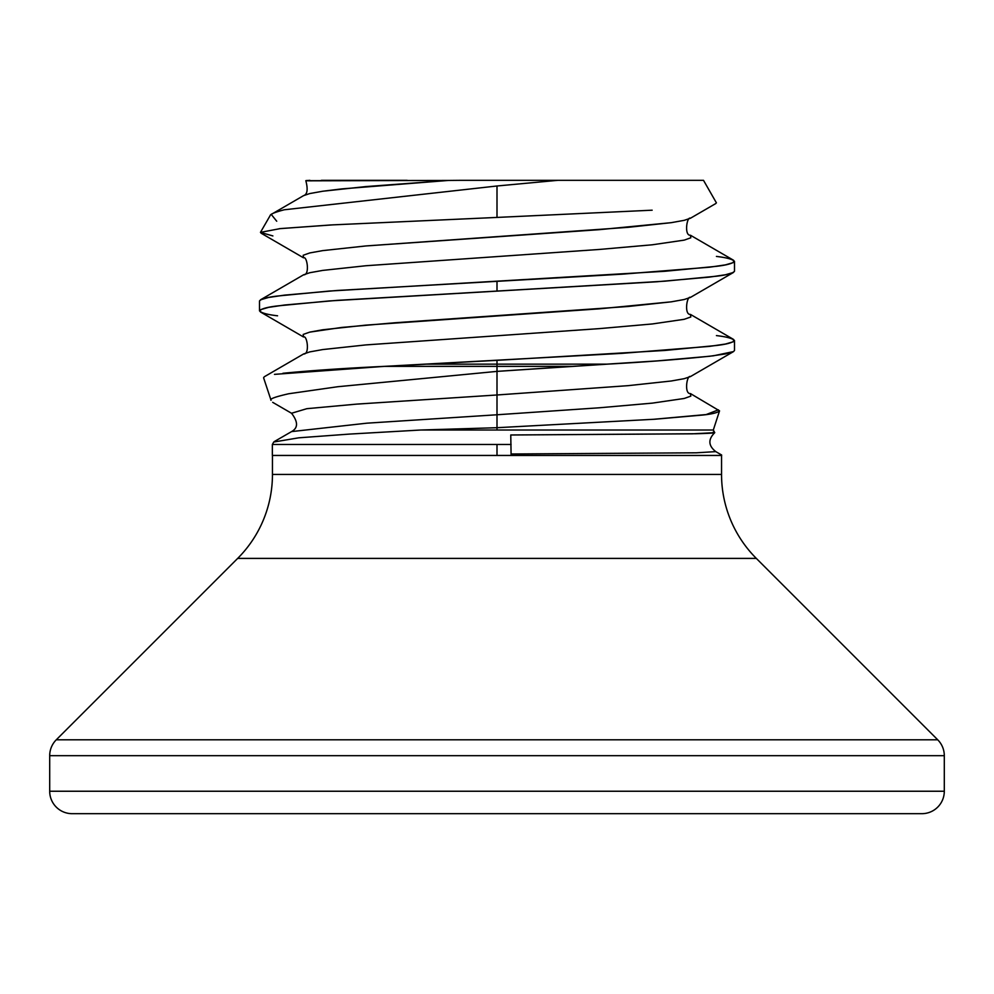 <?xml version="1.0" encoding="UTF-8"?>
<svg xmlns="http://www.w3.org/2000/svg" width="994" height="994" viewBox="0 0 994 994"><rect width="100%" height="100%" fill="white"/><g stroke="black" fill="none" stroke-linecap="round" stroke-linejoin="round"><path stroke-width="1.49" d="M721.644 455.451L516.805 455.451M272.493 444.455L497 444.455L497 455.451L272.356 455.451L497 455.451L497 444.455L272.654 444.455M264.329 376.751L263.584 377.77L271.064 400.296C269.212 399.029 275.114 396.842 288.769 393.736L337.848 386.716L497 371.383L497 364.152L607.272 364.152C647.939 361.915 683.363 359.12 713.543 355.777L733.522 351.59L690.445 376.589L684.22 378.677L671.248 381L628.133 385.66L497 394.978L628.133 385.66L671.248 381L684.22 378.677L690.445 376.589C686.879 374.477 683.971 394.22 690.445 393.574L690.818 396.134L684.22 398.47L652.337 403.129L599.469 407.776L497 414.771L599.469 407.776L652.337 403.129L684.22 398.47L690.818 396.134L690.445 393.574L719.544 410.857L713.307 430.017L714.761 432.663L692.495 433.819L510.767 434.987L695.837 433.744C711.816 433.347 717.581 432.837 713.12 432.191M719.544 410.857C717.743 412.672 712.176 414.063 702.87 415.032L654.711 419.232L497 427.706L497 430.017L712.425 430.017M713.282 430.017L420.711 430.017L497 430.017L497 427.706L420.711 430.017L349.615 434.08L298.734 437.82L273.76 442.019L272.356 444.455L272.356 455.451M716.425 335.599C726.639 336.792 732.665 338.445 734.504 340.544C732.665 342.657 726.639 344.297 716.425 345.49L664.936 350.447L497 360.337L497 364.152L426.264 364.152L384.429 366.364L497 366.364L384.429 366.364C345.104 368.215 311.271 370.513 282.942 373.272M420.711 430.017L497 427.706L497 394.978L356.809 404.111L306.848 408.683L291.528 413.255L306.848 408.683L356.809 404.111L497 394.978L497 371.383L607.272 364.152L497 364.152L497 360.337L426.264 364.152L497 364.152L497 366.364L572.295 366.364L657.009 360.921L709.604 356.262L725.434 353.939L733.497 351.603L734.504 350.46L734.504 340.544M716.425 256.427C726.639 257.62 732.665 259.272 734.504 261.372C732.665 263.485 726.639 265.137 716.425 266.33L664.936 271.275L497 281.165L497 291.068L664.936 281.165L716.425 276.22C726.639 275.027 732.665 273.375 734.504 271.275L734.504 261.372M264.267 376.788L303.555 353.988C310.029 354.634 307.121 334.891 303.555 337.003L260.49 312.004L260.503 309.693L268.566 307.37L284.396 305.034L336.991 300.374L497 291.068L497 281.165L329.064 291.068L277.575 296.013C267.361 297.206 261.335 298.859 259.496 300.958L259.496 310.861C261.335 308.749 267.361 307.109 277.575 305.903L329.064 300.958L657.009 281.749L709.604 277.09L725.434 274.766L733.51 272.431L690.445 297.417L684.22 299.505L671.248 301.841L599.469 308.823L365.867 325.125L322.752 329.772L309.78 332.108L303.182 334.431L303.555 337.003L303.182 334.431L309.78 332.108L341.663 327.448L394.531 322.789L628.133 306.487L671.248 301.841L684.22 299.505L690.445 297.417C686.879 295.305 683.971 315.048 690.445 314.402L690.818 316.974L684.22 319.298L652.337 323.957L599.469 328.616L365.867 344.918L322.752 349.565L309.78 351.901L303.555 353.988L309.78 351.901L322.752 349.565L365.867 344.918L599.469 328.616L652.337 323.957L684.22 319.298L690.818 316.974L690.445 314.402L733.51 339.401L733.497 341.712L725.434 344.036L709.604 346.372L622.033 353.355L384.429 366.364L274.481 374.365M277.575 315.806C267.361 314.613 261.335 312.961 259.496 310.861M703.069 180.324L557.92 180.324L497 185.99L497 217.425L651.579 210.219M716.413 202.875L703.504 180.324M305.829 180.684L448.555 180.436L308.91 180.821C305.034 180.734 304.885 180.61 308.475 180.436L305.829 180.697C308.115 189.456 307.357 194.451 303.555 195.644L309.78 193.557L322.752 191.233L341.663 188.91L448.555 180.436L365.867 186.574L322.752 191.233L309.78 193.557L303.555 195.644L272.182 213.859M321.422 180.324L407.192 180.324M272.455 455.451L272.455 474.436L721.545 474.436L721.545 455.451L721.545 474.436A118.758 118.758 0 0 0 756.322 558.404A118.758 118.758 0 0 1 721.545 474.436L272.455 474.436A118.758 118.758 0 0 1 237.678 558.404L56.273 739.809L937.727 739.809L756.322 558.404L237.678 558.404A118.758 118.758 0 0 0 272.455 474.436L272.455 455.451M937.727 739.809L56.273 739.809A22.427 22.427 0 0 0 49.7 755.676L944.3 755.676A22.427 22.427 0 0 0 937.727 739.809L756.322 558.404L237.678 558.404L56.273 739.809M944.3 755.676L49.7 755.676L49.7 791.236L944.3 791.236L944.3 755.676L944.3 791.236L49.7 791.236A22.427 22.427 0 0 0 72.127 813.676L921.873 813.676A22.427 22.427 0 0 0 944.3 791.236A22.427 22.427 0 0 1 921.873 813.676L72.127 813.676L921.873 813.676M72.127 813.676A22.427 22.427 0 0 1 49.7 791.236L49.7 755.676M511.102 455.451L497 455.451L511.102 455.451L510.767 434.987L511.102 455.451L712.499 455.451M703.417 180.324L460.818 180.324L557.92 180.324L497 185.99L284.334 209.771M279.252 228.695L330.729 224.967L497 217.425L497 185.99M283.911 209.871C274.804 212.281 270.219 214.195 270.132 215.611L260.515 232.273M272.89 235.938L260.465 232.372L280.296 228.595L333.599 224.806M309.892 180.324L308.475 180.436M261.049 233.168L303.555 257.831C307.121 255.719 310.029 275.462 303.555 274.816L260.49 299.815L268.566 297.467L284.396 295.143L336.991 290.484L622.033 274.182L709.604 267.2L725.434 264.876L733.497 262.54L733.51 260.229L690.445 235.23L690.818 237.802L684.22 240.126L652.337 244.785L599.469 249.444L365.867 265.746L322.752 270.405L309.78 272.729L303.555 274.816L309.78 272.729L322.752 270.405L365.867 265.746L599.469 249.444L652.337 244.785L684.22 240.126L690.818 237.802L690.445 235.23C683.971 235.876 686.879 216.133 690.445 218.245L684.22 220.333L671.248 222.668L628.133 227.328L365.867 245.953L322.752 250.612L309.78 252.936L303.182 255.272L303.555 257.831L303.182 255.272L309.78 252.936L322.752 250.612L365.867 245.953L599.469 229.651L671.248 222.668L684.22 220.333L690.445 218.245L715.817 203.522M497 217.425L652.151 210.194M497 427.706L497 414.771L366.848 423.183L291.577 431.595L366.848 423.183L497 414.771L497 371.383L572.295 366.364L497 366.364L497 371.383M448.555 180.436L460.818 180.324M271.312 214.505L276.717 221.215M718.389 409.839L706.187 414.56L653.356 419.319M497 444.455L511.102 444.455L497 444.455M511.102 453.997L696.347 452.804L715.792 451.624L696.347 452.804L511.102 453.997M272.691 402.334L291.528 413.255C298.163 421.841 298.175 427.954 291.577 431.595L274.22 441.622M721.619 454.991L715.792 451.624C708.287 445.734 707.939 439.41 714.761 432.663"/></g></svg>
